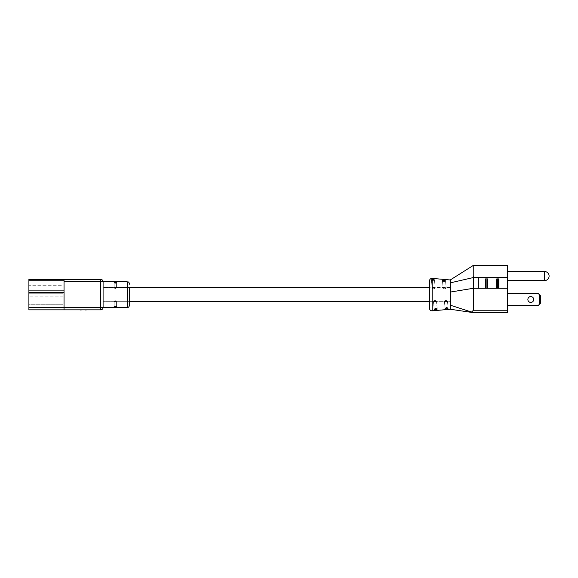 <?xml version="1.0" encoding="UTF-8"?>
<svg xmlns="http://www.w3.org/2000/svg" width="578" height="578" viewBox="0 0 578 578"><rect width="100%" height="100%" fill="white"/><g stroke="black" fill="none" stroke-linecap="round" stroke-linejoin="round"><path stroke-width="0.43" stroke-dasharray="2.89 2.17" d="M473.447 276.067C473.454 262.217 473.454 262.217 473.447 276.067L473.447 277.527L478.331 277.527L478.331 288.27L507.614 288.27L507.614 265.331M530.799 302.424A2.926 2.926 0 0 1 527.866 299.491A2.926 2.926 0 0 1 530.799 296.565A2.926 2.926 0 0 0 527.866 299.491A2.926 2.926 0 0 0 530.799 302.424A2.926 2.926 0 0 1 527.866 299.491A2.926 2.926 0 0 1 530.799 296.565A2.926 2.926 0 0 1 533.725 299.491A2.926 2.926 0 0 1 530.799 302.424A2.926 2.926 0 0 0 533.725 299.491A2.926 2.926 0 0 0 530.799 296.565A2.926 2.926 0 0 1 533.725 299.491A2.926 2.926 0 0 1 530.799 302.424M432.178 310.834L432.178 280.395L431.369 279.875L432.178 279.297L432.178 278.386M432.178 280.395L434.439 279.954L432.908 279.297M433.71 288.921L432.163 288.169L433.71 287.678L432.163 288.169L433.71 288.921L435.227 288.126L433.71 287.678L435.227 288.126L433.71 288.921M434.916 300.3L433.406 301.095L434.916 301.543L433.406 301.095L434.916 300.3L436.462 301.044L434.916 300.3M444.692 288.921L443.145 288.169L444.692 287.678L443.145 288.169L444.692 288.921L446.209 288.126L444.692 287.678L446.209 288.126L444.692 288.921M443.976 280.186L442.423 280.641L443.976 281.428L445.508 280.836L443.976 280.186M445.898 300.3L444.388 301.095L445.898 301.543L444.388 301.095L445.898 300.3L447.444 301.044L445.898 300.3M437.221 308.992L436.462 301.044L434.916 301.543L436.462 301.044L437.228 308.999L435.696 308.457L434.186 309.288L435.696 309.7M446.599 307.575L445.089 308.414L446.599 308.825L448.123 308.125L446.599 307.575M450.262 279.969L450.262 282.866L473.447 277.527L473.447 288.27L450.262 292.063L450.262 294.607L450.262 287.533L429.519 287.533L429.519 301.687L450.262 301.687L450.262 287.533L450.262 309.252M496.755 278.907L498.951 278.907L498.337 279.651L498.337 287.418L498.337 279.651L498.337 287.418L498.951 288.169L496.755 288.169L497.362 287.418L497.362 279.651L497.362 287.418L497.362 279.651L496.755 278.907L496.755 288.169M485.527 278.907L487.724 278.907L487.117 279.651L487.117 287.418L487.117 279.651L487.117 287.418L487.724 288.169L485.527 288.169L486.141 287.418L486.141 279.651L486.141 287.418L486.141 279.651L485.527 278.907L485.527 288.169M478.331 288.27L478.331 277.527L478.331 288.27L473.447 288.27L473.447 310.234L471.532 312.055L450.262 305.177M507.614 305.596L507.614 293.393L507.614 305.596L507.614 293.393L507.614 305.596L538.118 305.596L539.339 304.375L539.339 294.614L538.118 293.393L539.339 294.614L539.339 304.375L538.118 305.596L507.614 305.596L538.118 305.596L540.56 303.154L540.56 295.835L540.56 303.154L540.56 295.835L538.118 293.393L507.614 293.393M471.532 312.055L473.447 312.669L507.614 312.669L507.614 288.27M507.614 276.067L507.614 271.552L507.614 276.067M539.339 294.614L540.56 295.835L539.339 294.614L539.339 304.375L540.56 303.154L539.339 304.375M450.262 282.866L450.262 292.063M429.519 280.814L429.519 301.687L450.262 301.687L450.262 287.533L429.519 287.533M445.898 301.543L447.444 301.044L445.898 301.543M115.289 287.685L116.431 288.01L115.289 288.516L116.431 288.01L114.148 288.01L115.289 288.516L114.148 288.01L115.289 287.685M115.289 306.918L116.431 306.55L115.289 306.094L114.148 306.55L115.289 306.918M115.289 301.535L116.431 301.203L115.289 300.704L116.431 301.203L114.148 301.203L115.289 301.535M115.289 283.126L116.431 282.664L114.148 282.664L115.289 283.126M87.256 279.355L85.183 279.261M92.14 279.355L90.06 279.355M97.017 279.355L94.944 279.355M80.299 309.96L82.379 309.859M85.183 309.96L87.256 309.859M90.06 309.859L92.14 309.859M94.944 309.859L97.017 309.859M129.689 301.687L129.689 287.533L103.086 287.533L103.086 307.424L103.086 281.797L103.086 301.687L103.086 287.533L129.689 287.533L129.689 301.687L103.086 301.687L129.689 301.687M64.042 309.859L100.644 309.859L100.644 307.424L64.042 307.424L64.042 281.797L100.644 281.797L100.644 307.424L103.086 307.424L103.086 281.797L100.644 281.797L100.644 279.355L28.9 279.355L28.9 309.859L64.042 309.859L64.042 307.424L64.042 309.859L64.042 307.424L28.9 307.424M64.042 279.355L64.042 281.797M80.299 279.355L82.379 279.355L80.299 279.261M28.9 285.698L28.9 296.196L28.9 285.698L63.067 285.698L63.067 296.196L28.9 296.196L63.067 296.196L63.067 285.698L28.9 285.698M28.9 304.252L28.9 293.754L28.9 304.252L28.9 293.754L28.9 304.252L63.067 304.252L63.067 293.754L63.067 304.252L28.9 304.252M64.042 292.454L64.042 290.879L64.042 292.454L28.9 292.454M115.289 300.704L114.148 301.203L115.289 300.704M63.067 293.754L28.9 293.754L63.067 293.754L63.067 304.252L63.067 293.754L28.9 293.754L63.067 293.754M544.584 280.583L544.584 271.552M478.331 277.527L507.614 277.527M498.951 288.169L498.951 278.907M487.724 288.169L487.724 278.907M507.614 310.234L473.447 310.234M127.247 281.797L127.247 307.424M28.9 280.214L64.042 280.214M64.042 290.879L28.9 290.879M431.369 279.875L432.163 288.169L431.369 279.875M433.406 301.095L434.186 309.288L433.406 301.095M442.423 280.641L443.145 288.169L442.423 280.641M444.388 301.095L445.089 308.414L444.388 301.095M447.444 301.044L448.123 308.125L447.444 301.044M445.508 280.836L446.209 288.126L445.508 280.836M434.439 279.954L435.227 288.126L434.439 279.954M116.431 282.664L116.431 288.01L116.431 282.664M116.431 301.203L116.431 306.55L116.431 301.203M114.148 301.203L114.148 306.55L114.148 301.203M114.148 282.664L114.148 288.01L114.148 282.664"/><path stroke-width="0.87" d="M544.584 280.583L544.584 271.552A4.516 4.516 0 0 1 549.1 276.067A4.516 4.516 0 0 1 544.584 280.583L507.614 280.583M530.799 302.424A2.926 2.926 0 0 1 527.866 299.491A2.926 2.926 0 0 1 530.799 296.565A2.926 2.926 0 0 1 533.725 299.491A2.926 2.926 0 0 1 530.799 302.424M450.262 279.969L473.447 265.331L507.614 265.331L507.614 312.669L473.447 312.669L471.532 312.055L473.447 310.234L473.447 277.527L450.262 282.866L450.262 279.969L432.178 278.386L432.178 279.297L432.908 279.297L431.369 279.875L432.178 280.395L432.178 310.834C430.581 310.798 429.7 309.981 429.519 308.406L429.519 287.533L129.689 287.533L129.689 304.982L129.689 301.687L429.519 301.687L429.519 308.406M435.696 309.7L434.186 309.288L435.696 308.457L437.228 308.999L435.696 309.7L436.99 309.346M446.599 308.825L445.089 308.414L446.599 307.575L448.123 308.125L446.599 308.825M432.908 279.297L434.439 279.954L432.178 280.395M443.976 281.428L442.423 280.641L443.976 280.186L445.508 280.836L443.976 281.428M432.178 310.834L450.262 309.252L450.262 282.866M473.447 276.067C473.454 262.217 473.454 262.217 473.447 276.067L473.447 277.527L507.614 277.527M507.614 305.596L538.118 305.596L539.339 304.375L539.339 294.614L538.118 293.393L507.614 293.393M539.339 294.614L540.56 295.835L540.56 303.154L539.339 304.375M487.724 288.169L487.724 278.907L485.527 278.907L486.141 279.651L486.141 287.418L485.527 288.169L487.724 288.169L487.117 287.418L487.117 279.651L487.724 278.907L487.117 279.651M450.262 292.063L473.447 288.27L507.614 288.27M498.951 288.169L498.951 278.907L496.755 278.907L497.362 279.651L497.362 287.418L496.755 288.169L498.951 288.169L498.337 287.418L498.337 279.651L498.951 278.907L498.337 279.651M478.331 288.27L478.331 277.527M471.532 312.055L450.262 305.177M429.519 301.687L429.519 280.814C429.7 279.232 430.581 278.423 432.178 278.386M485.527 278.907L485.527 288.169L486.141 287.418M496.755 278.907L496.755 288.169L497.362 287.418M115.289 282.302L116.431 282.664L115.289 283.126L114.148 282.664L115.289 282.302M115.289 306.094L116.431 306.55L115.289 306.918L114.148 306.55L115.289 306.094M82.379 279.261L80.299 279.355L82.379 279.261M87.256 279.355L85.183 279.261M92.14 279.355L90.06 279.355M97.017 279.355L94.944 279.355M100.644 309.859L28.9 309.859L28.9 279.355L100.644 279.355A2.442 2.442 0 0 1 103.086 281.797L103.086 307.424A2.442 2.442 0 0 1 100.644 309.859L100.644 281.797L64.042 281.797L64.042 307.424L103.086 307.424A2.442 2.442 0 0 1 100.644 309.859A2.442 2.442 0 0 0 103.086 307.424L127.247 307.424L127.247 281.797L103.086 281.797A2.442 2.442 0 0 0 100.644 279.355A2.442 2.442 0 0 1 103.086 281.797L100.644 281.797L100.644 279.355M64.042 281.797L64.042 279.355M64.042 309.859L64.042 307.424L28.9 307.424M129.689 287.533L129.689 301.687M97.017 309.859L94.944 309.859M92.14 309.859L90.06 309.859M85.183 309.96L87.256 309.859M80.299 309.96L82.379 309.859M473.447 310.234L507.614 310.234M28.9 290.879L64.042 290.879M64.042 280.214L28.9 280.214M64.042 292.454L28.9 292.454M450.262 309.252L473.447 312.669M544.584 271.552L507.614 271.552M127.247 307.424C127.991 306.896 128.439 308.421 129.689 304.982M127.247 281.797C127.991 282.295 128.497 280.857 129.689 284.239"/></g></svg>
